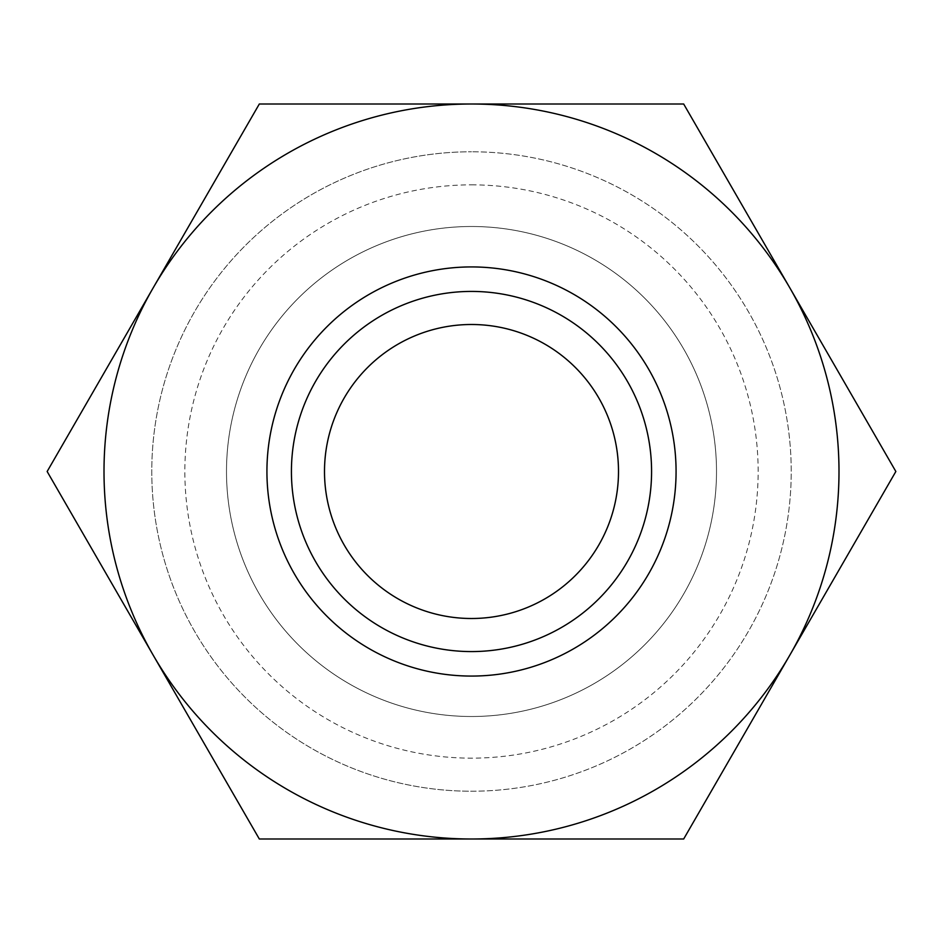 <?xml version="1.0" encoding="UTF-8"?>
<svg xmlns="http://www.w3.org/2000/svg" width="943" height="943" viewBox="0 0 943 943"><rect width="100%" height="100%" fill="white"/><g stroke="black" fill="none" stroke-linecap="round" stroke-linejoin="round"><path stroke-width="0.71" stroke-dasharray="4.71 3.54" d="M471.5 184.852A286.648 286.648 0 0 1 758.148 471.5A286.648 286.648 0 0 1 471.5 758.148A286.648 286.648 0 0 1 184.852 471.5A286.648 286.648 0 0 1 471.5 184.852M471.5 791.224A319.724 319.724 0 0 0 791.224 471.5A319.724 319.724 0 0 0 471.5 151.776A319.724 319.724 0 0 1 791.224 471.5A319.724 319.724 0 0 1 471.5 791.224A319.724 319.724 0 0 1 151.776 471.5A319.724 319.724 0 0 1 471.5 151.776A319.724 319.724 0 0 0 151.776 471.5A319.724 319.724 0 0 0 471.5 791.224M471.5 716.503A245.003 245.003 0 0 1 226.497 471.5A245.003 245.003 0 0 1 471.5 226.497A245.003 245.003 0 0 1 716.503 471.5A245.003 245.003 0 0 1 471.5 716.503A245.003 245.003 0 0 1 226.497 471.5A245.003 245.003 0 0 1 471.5 226.497A245.003 245.003 0 0 1 716.503 471.5A245.003 245.003 0 0 1 471.5 716.503M471.5 618.502A147.002 147.002 0 0 1 324.498 471.5A147.002 147.002 0 0 1 471.5 324.498A147.002 147.002 0 0 1 618.502 471.5A147.002 147.002 0 0 1 471.5 618.502M471.5 676.072A204.572 204.572 0 0 0 676.072 471.5A204.572 204.572 0 0 0 471.5 266.928A204.572 204.572 0 0 0 266.928 471.5A204.572 204.572 0 0 0 471.5 676.072M789.762 655.244A367.499 367.499 0 0 1 153.237 655.244A367.499 367.499 0 0 1 471.5 104.001A367.499 367.499 0 0 1 789.762 655.244L683.675 838.999L259.325 838.999L47.15 471.5L259.325 104.001L683.675 104.001L895.85 471.5L789.762 655.244"/><path stroke-width="1.41" d="M471.5 651.578A180.078 180.078 0 0 0 651.578 471.5A180.078 180.078 0 0 0 471.5 291.422A180.078 180.078 0 0 0 291.422 471.5A180.078 180.078 0 0 0 471.5 651.578M471.5 266.928A204.572 204.572 0 0 1 676.072 471.5A204.572 204.572 0 0 1 471.5 676.072A204.572 204.572 0 0 1 266.928 471.5A204.572 204.572 0 0 1 471.5 266.928M471.5 618.502A147.002 147.002 0 0 1 324.498 471.5A147.002 147.002 0 0 1 471.5 324.498A147.002 147.002 0 0 1 618.502 471.5A147.002 147.002 0 0 1 471.5 618.502M153.237 287.756A367.499 367.499 0 0 0 471.5 838.999A367.499 367.499 0 0 0 789.762 287.756A367.499 367.499 0 0 0 153.237 287.756L259.325 104.001L683.675 104.001L895.85 471.5L683.675 838.999L259.325 838.999L47.15 471.5L153.237 287.756"/></g></svg>
